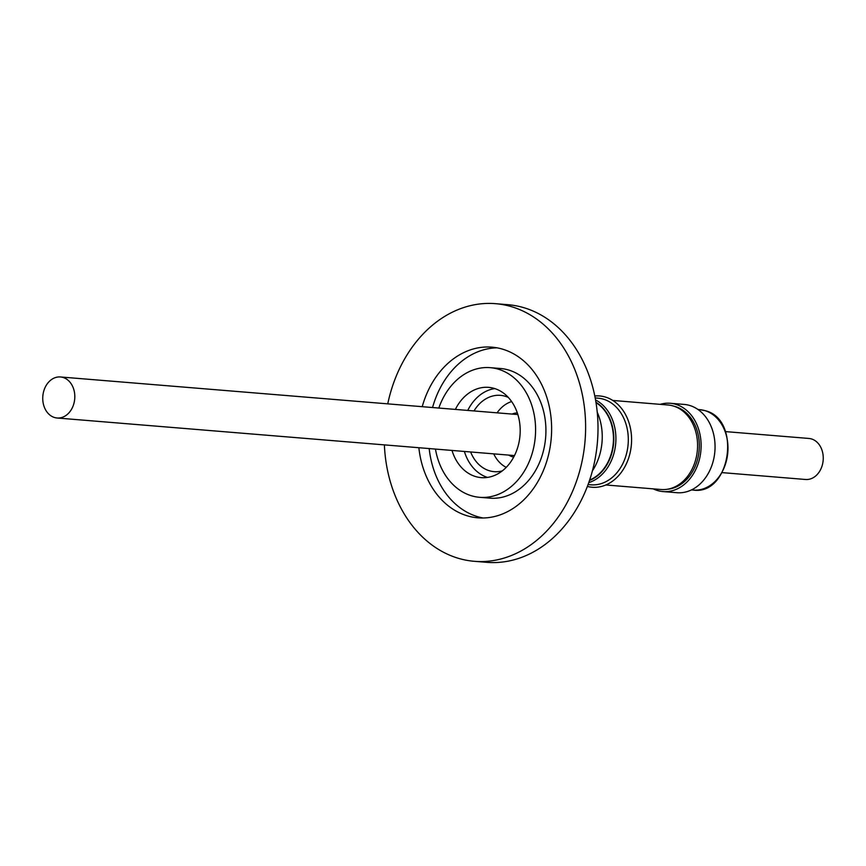 <?xml version="1.0" encoding="UTF-8"?>
<svg xmlns="http://www.w3.org/2000/svg" width="866" height="866" viewBox="0 0 866 866"><rect width="100%" height="100%" fill="white"/><g stroke="black" fill="none" stroke-linecap="round" stroke-linejoin="round"><path stroke-width="1.3" d="M592.42 470.844A51.213 39.804 -85.3 0 0 600.863 450.147A51.213 39.804 -85.3 0 0 597.237 412.194M589.649 480.035A41.741 32.443 -85.3 0 0 612.327 449.584A41.741 32.443 -85.3 0 0 596.014 402.668M589.519 480.435A41.99 32.637 -85.3 0 0 612.695 449.66A41.99 32.637 -85.3 0 0 595.938 402.257M595.96 402.365A41.99 32.637 94.7 0 1 612.511 449.638A41.99 32.637 94.7 0 1 589.551 480.338M588.761 482.633A43.473 33.796 -85.3 0 0 614.741 450.06A43.473 33.796 -85.3 0 0 595.559 399.973M588.057 484.581L590.883 484.808A43.473 33.796 -85.3 0 0 627.136 451.078A43.473 33.796 -85.3 0 0 598.005 398.165L595.18 397.938M587.365 486.432A45.801 35.603 -85.3 0 0 630.351 451.716A45.801 35.603 -85.3 0 0 594.79 395.989M605.854 484.971L661.083 489.507A42.402 32.962 -85.3 0 0 696.437 456.599A42.402 32.962 -85.3 0 0 668.022 404.996L612.803 400.449M667.221 489.268A41.99 32.637 -85.3 0 0 698.191 456.685A41.99 32.637 -85.3 0 0 674.051 406.219M662.988 491.563L676.931 492.711A44.296 34.434 -85.3 0 0 713.865 458.33A44.296 34.434 -85.3 0 0 684.183 404.422L670.241 403.275A44.296 34.434 94.7 0 1 699.923 457.194A44.296 34.434 94.7 0 1 662.988 491.563A44.296 34.434 94.7 0 1 653.224 488.857M660.163 404.346A44.296 34.434 94.7 0 1 670.241 403.275M722.071 472.62L805.542 479.483A20.578 15.999 -85.3 0 0 822.7 463.505A20.578 15.999 -85.3 0 0 808.909 438.456L725.448 431.604M487.471 477.415A45.281 35.203 94.7 0 1 464.382 451.457M455.364 409.412A45.281 35.203 94.7 0 1 488.63 387.362A45.281 35.203 94.7 0 1 518.972 442.483A45.281 35.203 94.7 0 1 481.215 477.621A45.281 35.203 94.7 0 1 451.998 450.439M502.269 470.909A38.277 29.758 94.7 0 1 494.183 471.667A38.277 29.758 94.7 0 1 470.617 451.965M511.644 401.564A34.575 26.878 -85.3 0 0 497.084 412.844M513.711 457.086A22.224 17.277 94.7 0 1 508.743 455.094M43.3 392.937A20.578 15.999 94.7 0 1 60.458 376.97A20.578 15.999 94.7 0 1 74.259 402.019A20.578 15.999 94.7 0 1 57.091 417.997A20.578 15.999 94.7 0 1 43.3 392.937M483.098 517.987A85.626 66.552 94.7 0 1 429.179 448.566M422.218 406.684A85.626 66.552 94.7 0 1 491.942 347.158A85.626 66.552 94.7 0 1 549.315 451.381A85.626 66.552 94.7 0 1 477.913 517.825A85.626 66.552 94.7 0 1 418.852 447.711M438.813 408.048A65.037 50.553 94.7 0 1 490.253 367.671A65.037 50.553 94.7 0 1 533.835 446.834A65.037 50.553 94.7 0 1 479.602 497.311A65.037 50.553 94.7 0 1 435.446 449.075M490.253 367.671L500.58 368.515A65.037 50.553 94.7 0 1 544.162 447.69A65.037 50.553 94.7 0 1 489.929 498.156L479.602 497.311M387.752 403.859A129.251 100.478 94.7 0 1 495.514 303.674L507.898 304.691A129.251 100.478 94.7 0 1 594.52 462.022A129.251 100.478 94.7 0 1 486.735 562.326L474.341 561.309A129.251 100.478 94.7 0 1 384.385 444.886M495.514 303.674A129.251 100.478 94.7 0 1 582.125 461.004A129.251 100.478 94.7 0 1 474.341 561.309M432.545 407.54A85.626 66.552 94.7 0 1 497.073 347.84M512.109 414.078A22.224 17.277 94.7 0 1 517.338 412.92M493.717 453.86A34.575 26.878 -85.3 0 0 506.242 467.359M473.994 410.939A38.277 29.758 94.7 0 1 500.451 395.351A38.277 29.758 94.7 0 1 508.31 397.418M467.748 410.43A45.281 35.203 94.7 0 1 494.767 388.585M704.762 410.581A40.345 31.36 -85.3 0 0 699.858 409.672L704.892 410.614C741.881 418.906 730.774 495.59 693.255 490.08A40.345 31.36 -85.3 0 0 726.888 458.774A40.345 31.36 -85.3 0 0 704.762 410.581M698.028 409.521L699.858 409.672M517.857 414.543L60.458 376.97M514.491 455.57L57.091 417.997M691.414 489.929L693.255 490.08"/></g></svg>
